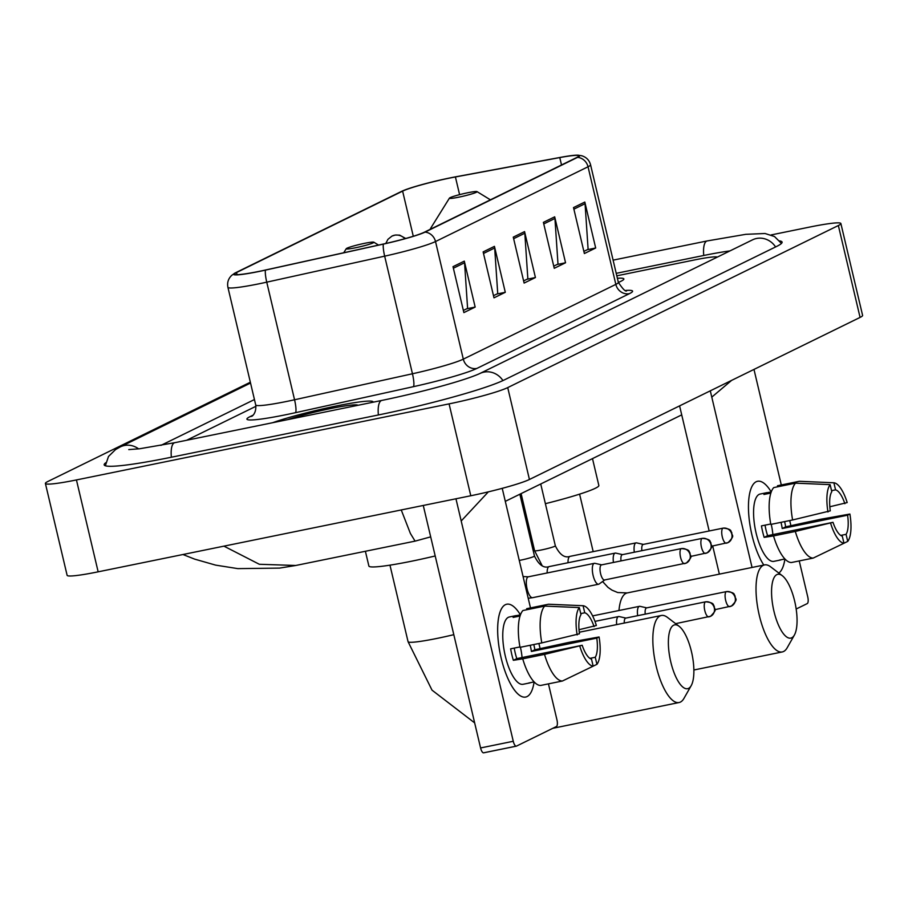 <?xml version="1.0" encoding="UTF-8"?>
<svg xmlns="http://www.w3.org/2000/svg" width="908" height="908" viewBox="0 0 908 908"><rect width="100%" height="100%" fill="white"/><g stroke="black" fill="none" stroke-linecap="round" stroke-linejoin="round"><path stroke-width="1.36" d="M373.006 402.221A56.852 4.756 -13.3 0 0 373.063 401.881A56.852 4.756 -13.3 0 0 335.812 406.092A56.852 4.756 -13.3 0 0 272.616 422.719A56.852 4.756 -13.3 0 1 335.812 406.092A56.852 4.756 -13.3 0 1 373.063 401.881A56.852 4.756 -13.3 0 1 373.006 402.221M618.382 282.445A56.852 4.756 -13.3 0 0 623.864 278.938A56.852 4.756 -13.3 0 0 617.383 278.257A56.852 4.756 -13.3 0 1 623.864 278.938A56.852 4.756 -13.3 0 1 618.382 282.445M259.359 271.322A37.898 3.167 166.7 0 1 234.525 274.125A37.898 3.167 166.7 0 1 236.545 272.525L402.619 191.123A37.898 3.167 166.7 0 1 455.407 176.958L559.771 157.583A37.898 3.167 166.7 0 1 578.736 155.926A37.898 3.167 166.7 0 1 576.716 157.527L424.184 232.289A37.898 3.167 166.7 0 1 383.505 243.991L265.601 269.994A37.898 3.167 166.7 0 1 259.359 271.322M259.064 271.469A38.851 3.246 -13.3 0 0 265.454 270.107L383.358 244.104A38.851 3.246 -13.3 0 0 425.058 232.108L577.59 157.345A38.851 3.246 -13.3 0 0 577.84 155.177A38.851 3.246 -13.3 0 0 560.213 157.413L455.861 176.776A38.851 3.246 -13.3 0 0 401.745 191.304L235.671 272.706A38.851 3.246 -13.3 0 0 234.99 273.058A38.851 3.246 -13.3 0 0 259.064 271.469M255.954 406.285L186.617 440.266L255.954 406.285M717.309 257.112A35.526 2.974 -13.3 0 0 694.268 259.994L616.804 275.816L694.268 259.994A35.526 2.974 -13.3 0 1 717.309 257.112M584.82 202.053L595.682 247.998L584.377 253.536L573.515 207.591L584.82 202.053A9.477 8.864 -116.1 0 1 585.058 203.676L573.89 209.158M494.44 246.363L505.291 292.297L493.997 297.835L483.135 251.902L494.44 246.363A9.477 8.864 -116.1 0 1 494.678 247.986L483.51 253.457M464.306 261.129L475.168 307.074L463.875 312.602L453.013 266.668L464.306 261.129A9.477 8.864 -116.1 0 1 464.555 262.752L453.376 268.223M554.686 216.83L565.548 262.764L554.255 268.303L543.393 222.358L554.686 216.83A9.477 8.864 -116.1 0 1 554.936 218.453L543.756 223.924M524.563 231.597L535.425 277.53L524.12 283.069L513.27 237.136L524.563 231.597A9.477 8.864 -116.1 0 1 524.813 233.22L513.633 238.691M535.425 277.53L527.003 279.255M523.61 280.913L527.854 278.835L524.813 233.22M565.548 262.764L557.126 264.489M553.744 266.146L557.989 264.069L554.936 218.453M475.168 307.074L466.746 308.788M463.364 310.445L467.597 308.368L464.555 262.752M505.291 292.297L496.869 294.022M493.487 295.679L497.732 293.602L494.678 247.986M595.682 247.998L587.249 249.723M583.867 251.38L588.112 249.303L585.058 203.676M729.964 250.903A63.957 5.357 -13.3 0 0 703.314 255.568L616.226 273.342M254.444 399.543L160.943 445.374M250.347 382.223L47.92 481.456A47.375 3.961 -13.3 0 0 45.4 483.453A47.375 3.961 -13.3 0 0 76.442 479.935L449.074 403.878A47.375 3.961 -13.3 0 0 507.72 387.603L838.356 225.524A47.375 3.961 -13.3 0 0 840.876 223.527A47.375 3.961 -13.3 0 0 809.845 227.034L771.142 234.934M45.4 483.453L67.124 575.332A47.375 3.961 -13.3 0 0 98.155 571.824L470.787 495.757A47.375 3.961 -13.3 0 0 529.432 479.481L860.08 317.414A47.375 3.961 -13.3 0 0 862.6 315.405L840.876 223.527M105.827 462.717A101.855 8.524 -13.3 0 0 104.182 464.873A101.855 8.524 -13.3 0 0 170.92 457.314L377.932 415.058A101.855 8.524 -13.3 0 0 504.031 380.055L776.68 246.409A101.855 8.524 -13.3 0 0 782.094 242.107A101.855 8.524 -13.3 0 0 779.666 240.915M711.781 397.136L731.621 380.373M488.356 491.852L461.196 520.999M223.947 546.151L259.336 564.277L295.77 565.48L415.081 541.134L410.405 533.484L401.245 509.956M295.77 565.48L279.607 568.102L237.817 568.624L215.65 565.128L194.596 559.112L182.962 554.516M358.002 405.286A41.45 3.473 -13.3 0 0 330.921 408.498A41.45 3.473 -13.3 0 0 287.62 419.655M527.071 696.572A47.375 16.299 -101.5 0 1 513.395 688.57A47.375 16.299 -101.5 0 1 498.753 616.838A47.375 16.299 -101.5 0 1 505.359 604.694A47.375 16.299 -101.5 0 1 520.409 614.841A47.375 16.299 -101.5 0 0 506.743 604.217A47.375 16.299 -101.5 0 0 505.359 604.694A47.375 16.299 -101.5 0 0 500.683 655.962A47.375 16.299 -101.5 0 0 525.687 697.049A47.375 16.299 -101.5 0 0 527.071 696.572A47.375 16.299 -101.5 0 0 534.097 681.908A47.375 16.299 -101.5 0 1 527.071 696.572M455.952 498.787L513.27 741.28A5.925 2.043 78.5 0 0 516.334 746.16A5.925 2.043 78.5 0 0 516.504 746.092L556.422 726.525A5.925 2.043 78.5 0 0 556.956 719.862L548.443 683.86M502.226 488.345L530.488 607.906M538.898 643.5L540.124 648.698M516.153 746.172L483.828 752.766A5.925 2.043 -101.5 0 1 483.646 752.823A5.925 2.043 -101.5 0 1 480.582 747.954L423.264 505.461M519.932 646.927L510.636 648.823A34.345 11.815 -101.5 0 0 513.349 660.309L522.724 658.833A39.078 13.45 -101.5 0 0 540.623 685.461L562.415 681.011L593.174 666.177L591.505 659.117A23.687 8.149 -101.5 0 1 582.187 645.27L516.811 658.618A23.687 8.149 78.5 0 1 514.246 648.096M541.792 642.909L579.474 633.784A23.687 8.149 -101.5 0 1 580.984 614.637L579.315 607.577L544.698 606.09L522.906 610.528A39.078 13.45 -101.5 0 0 520 647.347L541.792 642.909A39.078 13.45 -101.5 0 1 544.698 606.09M530.567 682.634A34.345 11.815 -101.5 0 1 529.625 682.952L523.087 684.28A34.345 11.815 -101.5 0 1 504.95 654.498A34.345 11.815 -101.5 0 1 508.344 617.327A34.345 11.815 -101.5 0 1 509.343 616.975L515.88 615.647A34.345 11.815 -101.5 0 1 516.879 615.567L520.443 614.841M520.046 615.999L513.111 617.417A34.345 11.815 -101.5 0 1 514.881 615.987A34.345 11.815 -101.5 0 1 515.88 615.647M533.813 644.532A34.345 11.815 -101.5 0 1 534.869 649.765L569.078 642.342L599.087 636.985A30.793 10.601 -101.5 0 1 596.931 664.338L595.262 657.267L589.905 658.368M580.745 613.604L584.752 612.786L583.084 605.727L548.466 604.24L526.674 608.689L526.912 609.711M548.466 604.24A39.078 13.45 -101.5 0 1 548.773 604.24A39.078 13.45 -101.5 0 1 549.079 604.263M577.159 634.919A30.793 10.601 -101.5 0 1 579.315 607.577M583.084 605.727A30.793 10.601 -101.5 0 1 596.374 625.499L579.009 629.709M593.162 666.154L596.931 664.338M584.752 612.786A23.687 8.149 -101.5 0 1 594.059 626.634M530.204 645.27A23.687 8.149 78.5 0 1 531.407 651.467L596.772 638.12L599.087 636.985M596.772 638.12A23.687 8.149 -101.5 0 1 595.262 657.267M529.625 682.952A34.345 11.815 -101.5 0 1 528.626 683.032L534.131 681.908M562.415 681.011A39.078 13.45 -101.5 0 1 544.516 654.384L582.187 645.27M522.724 658.833L544.516 654.384M593.174 666.177A30.793 10.601 -101.5 0 1 579.871 646.405M520.398 647.268A23.687 8.149 -101.5 0 1 522.055 657.551M513.349 660.309L516.811 658.618M517.117 616.589L516.879 615.567M531.407 651.467L534.869 649.765M688.593 688.366A32.575 11.202 78.5 0 0 691.204 685.642A32.575 11.202 78.5 0 0 692.1 654.532A32.575 11.202 78.5 0 0 679.082 626.27A32.575 11.202 78.5 0 0 673.657 625.192A32.575 11.202 78.5 0 0 670.762 661.853A32.575 11.202 78.5 0 0 688.593 688.366M691.204 685.642L683.974 698.365A44.413 15.277 -101.5 0 1 680.41 702.077A44.413 15.277 -101.5 0 1 679.105 702.52A44.413 15.277 -101.5 0 1 655.667 663.998A44.413 15.277 -101.5 0 1 660.048 615.93A44.413 15.277 -101.5 0 1 661.342 615.488A44.413 15.277 -101.5 0 1 667.448 617.395L679.082 626.27M364.573 243.333A14.21 1.192 -13.3 0 0 346.243 248.713A14.21 1.192 -13.3 0 0 355.539 247.759A14.21 1.192 -13.3 0 0 373.812 242.186A14.21 1.192 -13.3 0 0 364.573 243.333M365.391 551.269L368.886 566.047A65.138 5.448 -13.3 0 0 411.562 561.212A65.138 5.448 -13.3 0 0 435.204 555.968M791.776 637.779A32.575 11.202 78.5 0 0 794.386 635.067A32.575 11.202 78.5 0 0 795.283 603.956A32.575 11.202 78.5 0 0 782.265 575.683A32.575 11.202 78.5 0 0 776.839 574.616A32.575 11.202 78.5 0 0 773.957 611.277A32.575 11.202 78.5 0 0 791.776 637.779M794.386 635.067L787.168 647.79A44.413 15.277 -101.5 0 1 783.593 651.49A44.413 15.277 -101.5 0 1 782.299 651.944A44.413 15.277 -101.5 0 1 758.85 613.422A44.413 15.277 -101.5 0 1 763.231 565.355A44.413 15.277 -101.5 0 1 764.525 564.912A44.413 15.277 -101.5 0 1 770.631 566.819L782.265 575.683M467.756 192.757A14.21 1.192 -13.3 0 0 449.437 198.126A14.21 1.192 -13.3 0 0 458.722 197.184A14.21 1.192 -13.3 0 0 476.995 191.611A14.21 1.192 -13.3 0 0 467.756 192.757M523.326 508.821A65.138 5.448 -13.3 0 0 524.631 508.537M545.39 503.679A65.138 5.448 -13.3 0 0 598.849 485.496L592.493 458.608M625.918 618.087L619.165 616.566A10.658 3.666 78.5 0 0 618.586 616.555A10.658 3.666 78.5 0 0 618.28 616.668A10.658 3.666 78.5 0 0 616.657 624.602M625.952 618.11A7.695 2.645 78.5 0 0 625.714 618.121A7.695 2.645 78.5 0 0 625.499 618.2A7.695 2.645 78.5 0 0 624.261 623.058M646.78 607.861L640.026 606.34A10.658 3.666 78.5 0 0 639.448 606.328A10.658 3.666 78.5 0 0 639.141 606.442A10.658 3.666 78.5 0 0 637.677 615.681M646.814 607.883A7.695 2.645 78.5 0 0 646.587 607.895A7.695 2.645 78.5 0 0 646.36 607.974A7.695 2.645 78.5 0 0 645.236 614.149M601.698 564.855L594.944 563.335A10.658 3.666 78.5 0 0 594.365 563.323A10.658 3.666 78.5 0 0 593.106 575.434A10.658 3.666 78.5 0 0 598.633 584.219A10.658 3.666 78.5 0 0 599.155 583.98L604.773 579.94A7.695 2.645 78.5 0 1 604.569 579.974A7.695 2.645 78.5 0 1 600.585 573.64A7.695 2.645 78.5 0 1 601.266 564.969A7.695 2.645 78.5 0 1 601.493 564.889A7.695 2.645 78.5 0 1 601.732 564.878M622.559 554.629L615.806 553.108A10.658 3.666 78.5 0 0 615.227 553.097A10.658 3.666 78.5 0 0 613.456 562.449M622.593 554.652A7.695 2.645 78.5 0 0 622.355 554.663A7.695 2.645 78.5 0 0 622.128 554.743A7.695 2.645 78.5 0 0 621.004 560.906M723.506 528.104A7.695 2.645 78.5 0 0 723.199 528.115L643.216 544.437A7.695 2.645 78.5 0 1 643.454 544.425L636.667 542.882A10.658 3.666 78.5 0 0 636.088 542.87A10.658 3.666 78.5 0 0 634.317 552.223M643.216 544.437A7.695 2.645 78.5 0 0 643 544.516A7.695 2.645 78.5 0 0 641.865 550.679M771.221 491.909A47.375 16.299 -101.5 0 0 757.544 481.274A47.375 16.299 -101.5 0 0 756.16 481.751A47.375 16.299 -101.5 0 0 748.918 516.652A47.375 16.299 -101.5 0 0 763.821 565.048A47.375 16.299 -101.5 0 1 749.565 493.895A47.375 16.299 -101.5 0 1 756.16 481.751A47.375 16.299 -101.5 0 1 771.221 491.909L767.691 492.624A34.345 11.815 -101.5 0 0 766.692 492.704L760.155 494.043A34.345 11.815 -101.5 0 0 759.145 494.383A34.345 11.815 -101.5 0 0 755.762 531.555A34.345 11.815 -101.5 0 0 773.888 561.348L780.426 560.009A34.345 11.815 -101.5 0 1 779.427 560.088L784.932 558.965A47.375 16.299 -101.5 0 1 778.826 573.062A47.375 16.299 -101.5 0 0 784.909 558.976M710.294 390.826L752.051 567.455M799.244 560.928L807.757 596.931A5.925 2.043 78.5 0 1 807.235 603.593L796.18 609.007M753.981 369.42L781.3 484.974M789.71 520.556L790.936 525.755M719.363 574.128L712.701 545.969M709.159 530.976L679.593 405.876M770.733 523.995L761.449 525.891A34.345 11.815 -101.5 0 0 764.161 537.377L773.525 535.902A39.078 13.45 -101.5 0 0 791.424 562.517L813.216 558.079L843.975 543.245L842.306 536.174A23.687 8.149 -101.5 0 1 832.999 522.327L767.623 535.675A23.687 8.149 78.5 0 1 765.058 525.153M792.605 519.966L830.287 510.852A23.687 8.149 -101.5 0 1 831.796 491.693L830.128 484.634L795.51 483.147L773.718 487.596A39.078 13.45 -101.5 0 0 770.813 524.415L792.605 519.966A39.078 13.45 -101.5 0 1 795.51 483.147M770.847 493.055L763.923 494.474A34.345 11.815 -101.5 0 1 765.682 493.055A34.345 11.815 -101.5 0 1 766.692 492.704M784.614 521.601A34.345 11.815 -101.5 0 1 785.67 526.833L819.89 519.41L849.899 514.053A30.793 10.601 -101.5 0 1 847.743 541.395L846.074 534.335L840.717 535.425M831.546 490.672L835.553 489.855L833.885 482.784L799.267 481.297L777.486 485.746L777.725 486.779M799.267 481.297A39.078 13.45 -101.5 0 1 799.585 481.308A39.078 13.45 -101.5 0 1 799.891 481.331M827.971 511.987A30.793 10.601 -101.5 0 1 830.128 484.634M833.885 482.784A30.793 10.601 -101.5 0 1 847.187 502.567L829.821 506.766M843.975 543.222L847.743 541.395M835.553 489.855A23.687 8.149 -101.5 0 1 844.871 503.702M781.005 522.327A23.687 8.149 78.5 0 1 782.208 528.524L847.584 515.188L849.899 514.053M847.584 515.188A23.687 8.149 -101.5 0 1 846.074 534.335M781.379 559.691A34.345 11.815 -101.5 0 1 780.426 560.009M813.216 558.079A39.078 13.45 -101.5 0 1 795.317 531.452L832.999 522.327M773.525 535.902L795.317 531.452M843.975 543.245A30.793 10.601 -101.5 0 1 830.684 523.462M771.21 524.336A23.687 8.149 -101.5 0 1 772.867 534.608M764.161 537.377L767.623 535.675M767.93 493.657L767.691 492.624M782.208 528.524L785.67 526.833M236.545 272.525L237.045 274.659M577.59 157.345A11.838 11.078 63.9 0 1 588.032 166.777L435.511 241.539A47.375 3.961 166.7 0 1 384.663 256.158L266.748 282.161A47.375 3.961 166.7 0 1 258.95 283.818A47.375 3.961 166.7 0 1 227.919 287.337L255.716 404.945A47.375 3.961 -13.3 0 0 286.758 401.427A47.375 3.961 -13.3 0 0 294.555 399.77L412.459 373.767A47.375 3.961 -13.3 0 0 463.307 359.148L615.84 284.386A47.375 3.961 -13.3 0 0 618.359 282.377C623.036 289.38 625.85 292.149 626.815 290.685M265.454 270.107A11.838 2.088 -102.4 0 0 266.748 282.161L294.555 399.77A11.838 2.088 77.6 0 1 295.452 412.686A59.213 4.96 166.7 0 1 250.052 416.647L252.992 415.217M625.703 290.447A59.213 4.96 166.7 0 1 629.448 293.647L476.916 368.41A11.838 11.078 -116.1 0 1 463.307 359.148L435.511 241.539A11.838 11.078 -116.1 0 0 425.058 232.108M577.84 155.177L581.71 155.745C586.33 157.152 589.281 160.16 590.563 164.768A47.375 3.961 166.7 0 1 588.032 166.777L615.84 284.386A11.838 11.078 -116.1 0 0 629.448 293.647M476.916 368.41A59.213 4.96 166.7 0 1 413.356 386.683A11.838 2.088 77.6 0 0 412.459 373.767L384.663 256.158A11.838 2.088 -102.4 0 1 383.358 244.104M413.356 386.683L295.452 412.686M250.052 416.647A11.838 11.078 -116.1 0 0 252.072 416.023M559.771 157.583L561.519 164.972M455.407 176.958L459.596 194.641M402.619 191.123L413.288 236.262M613.104 260.142L707.173 240.938A18.954 6.515 78.5 0 0 706.617 241.131A18.954 6.515 78.5 0 0 703.757 255.477M775.58 246.942A18.954 17.717 -116.1 0 0 752.528 239.848L479.878 373.494C464.521 380.668 419.768 392.642 381.803 400.428L174.79 442.684L139.492 448.779L128.766 449.596M502.93 380.577A18.954 17.717 -116.1 0 0 479.878 373.494M378.386 414.967A18.954 6.515 -101.5 0 1 381.246 400.621A18.954 6.515 -101.5 0 1 381.803 400.428M171.374 457.223A18.954 6.515 -101.5 0 1 174.234 442.877A18.954 6.515 -101.5 0 1 174.79 442.684M105.351 465.77L108.495 456.474L115.577 449.539L120.321 446.884A18.954 17.717 63.9 0 1 138.618 448.881M860.08 317.414L838.356 225.524M529.432 479.481L507.72 387.603M470.787 495.757L449.074 403.878M98.155 571.824L76.442 479.935M480.582 747.954L513.27 741.28M453.807 634.669A44.413 3.711 166.7 0 1 437.157 638.381A44.413 3.711 166.7 0 1 408.055 641.672L432.015 690.148L474.657 722.893M602.583 581.517L607.997 587.385L611.992 590.143L617.724 592.538L627.246 592.924A44.413 15.277 78.5 0 0 625.941 593.378A44.413 15.277 78.5 0 0 618.972 610.516M449.437 198.126L430.914 227.885A39.169 3.28 -13.3 0 0 431.675 228.623M705.471 601.879A7.695 2.645 78.5 0 0 704.71 610.21A7.695 2.645 78.5 0 0 708.773 616.884A7.695 2.645 78.5 0 0 709 616.816A7.695 7.196 63.9 0 0 714.312 607.895A7.695 7.196 -116.1 0 0 705.471 601.879A7.695 2.645 78.5 0 1 705.698 601.8L625.714 618.121M706.004 601.788A7.695 2.645 78.5 0 0 705.698 601.8C715.447 602.798 712.757 605.295 714.255 606.192C714.04 610.085 718.228 608.326 710.624 616.26L675.654 623.648M385.786 243.48L387.92 239.337L391.961 236.091A11.838 11.078 63.9 0 1 394.458 235.24A11.838 11.078 -116.1 0 1 404.923 238.702M726.332 591.653A7.695 2.645 78.5 0 0 725.571 599.984A7.695 2.645 78.5 0 0 729.635 606.658A7.695 2.645 78.5 0 0 729.862 606.589A7.695 7.196 63.9 0 0 735.174 597.668A7.695 7.196 -116.1 0 0 726.332 591.653A7.695 2.645 78.5 0 1 726.559 591.573L646.587 607.895M726.865 591.562A7.695 2.645 78.5 0 0 726.559 591.573C736.309 592.572 733.63 595.069 735.117 595.966C734.901 599.859 739.089 598.1 731.485 606.033L714.925 609.665M681.238 548.648A7.695 2.645 78.5 0 0 680.489 556.979A7.695 2.645 78.5 0 0 684.553 563.652A7.695 2.645 78.5 0 0 684.768 563.573A7.695 7.196 63.9 0 0 690.091 554.663A7.695 7.196 -116.1 0 0 681.238 548.648A7.695 2.645 78.5 0 1 681.465 548.568L601.493 564.889M594.365 563.323L528.342 576.807A10.658 3.666 78.5 0 0 527.82 577.034A10.658 3.666 78.5 0 0 527.083 588.906A10.658 3.666 78.5 0 0 532.599 597.691L528.206 598.27M681.783 548.557A7.695 2.645 78.5 0 0 681.465 548.568C691.226 549.567 688.536 552.064 690.035 552.961C689.819 556.854 694.007 555.094 686.391 563.028L604.569 579.974M702.111 538.421A7.695 2.645 78.5 0 0 701.351 546.752A7.695 2.645 78.5 0 0 705.414 553.426A7.695 2.645 78.5 0 0 705.641 553.347A7.695 7.196 63.9 0 0 710.953 544.437A7.695 7.196 -116.1 0 0 702.111 538.421A7.695 2.645 78.5 0 1 702.327 538.342L622.355 554.663M519.263 560.44A10.658 0.897 -13.3 0 0 520.727 560.157A10.658 0.897 -13.3 0 0 533.688 556.604A10.658 0.897 -13.3 0 0 534.483 556.048C538.864 564.992 543.767 568.499 549.204 566.581A10.658 3.666 78.5 0 0 548.682 566.808A10.658 3.666 78.5 0 0 547.161 572.959M702.644 538.331A7.695 2.645 78.5 0 0 702.327 538.342C712.088 539.341 709.398 541.838 710.896 542.734C710.68 546.627 714.868 544.868 707.264 552.802L690.704 556.434M722.972 528.195A7.695 2.645 78.5 0 0 722.212 536.526A7.695 2.645 78.5 0 0 726.275 543.2A7.695 2.645 78.5 0 0 726.502 543.12A7.695 7.196 63.9 0 0 731.814 534.21A7.695 7.196 -116.1 0 0 722.972 528.195A7.695 2.645 78.5 0 1 723.199 528.115C732.949 529.114 730.27 531.6 731.757 532.508C731.542 536.401 735.73 534.642 728.125 542.575L711.566 546.207M542.133 565.65L534.596 550.725A10.658 0.897 -13.3 0 0 541.588 549.93A10.658 0.897 -13.3 0 0 554.55 546.378A10.658 0.897 -13.3 0 0 555.344 545.822C559.725 554.765 564.628 558.272 570.065 556.354A10.658 3.666 78.5 0 0 569.543 556.581A10.658 3.666 78.5 0 0 568.022 562.733M234.99 273.058L231.778 275.306C228.283 278.631 227 282.638 227.919 287.337M590.563 164.768L618.359 282.377M252.549 415.807L251.879 416.159C250.347 417.147 256.726 414.695 255.716 404.945M120.321 446.884L250.54 383.051M781.459 243.435L774.49 236.534L765.047 233.504L745.808 234.321L707.173 240.938M505.302 501.352L681.715 414.877M415.081 541.134L430.687 536.866M516.334 746.16L483.646 752.823M569.52 605.137L548.773 604.24M579.27 632.24L661.342 615.488M389.963 565.151L408.055 641.672M346.243 248.713L343.723 252.764M373.812 242.186L378.534 245.081M552.824 728.295L679.105 702.52M627.246 592.924L764.525 564.912M430.12 229.383L430.914 227.885M476.995 191.611L490.411 199.828M693.882 669.99L782.299 651.944M579.599 494.145L593.185 551.633M594.967 621.378L618.586 616.555M592.606 615.896L639.448 606.328M391.961 236.091L395.275 235.036L399.656 235.138L405.683 238.486M528.342 576.807L523.076 576.557M532.599 597.691L598.633 584.219M549.204 566.581L615.227 553.097M519.864 494.213L534.483 556.048M521.101 493.6L534.596 550.725M570.065 556.354L636.088 542.87M540.725 483.987L555.344 545.822M820.333 482.193L799.585 481.308"/></g></svg>
